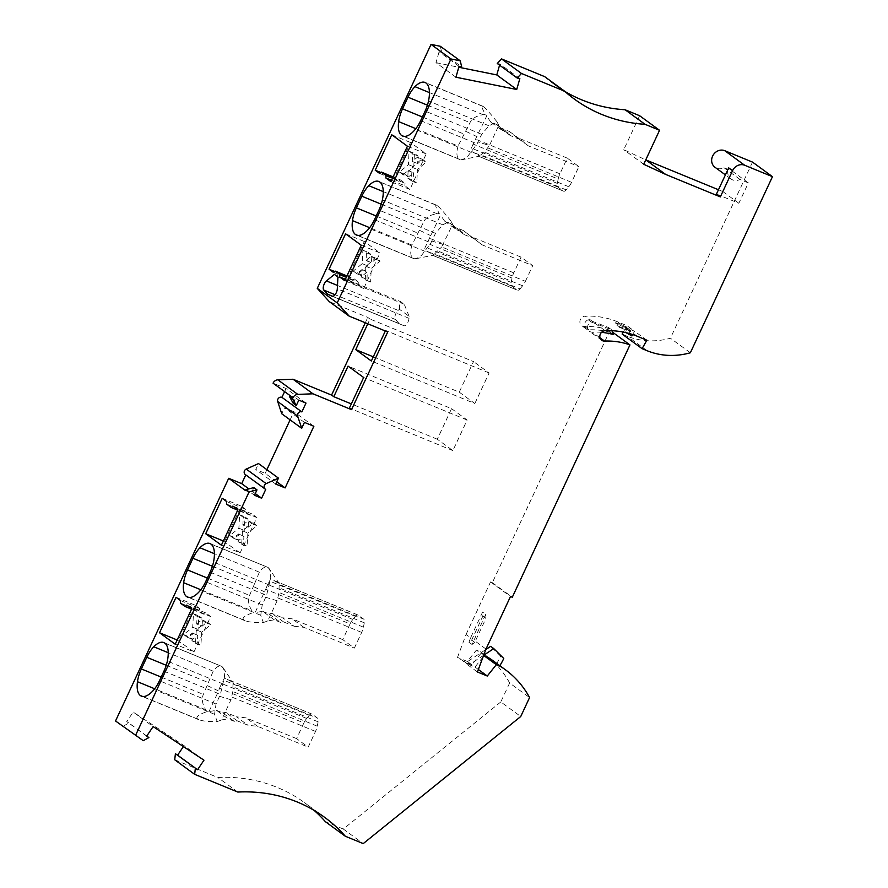 <?xml version="1.0" encoding="UTF-8"?>
<svg xmlns="http://www.w3.org/2000/svg" width="888" height="888" viewBox="0 0 888 888"><rect width="100%" height="100%" fill="white"/><g stroke="black" fill="none" stroke-linecap="round" stroke-linejoin="round"><path stroke-width="0.67" stroke-dasharray="4.44 3.33" d="M470.596 637.806L468.953 642.235L471.661 640.115L482.872 616.083L482.639 611.987L470.596 637.806L466.045 634.487L457.498 657.42L464.801 661.871L462.049 660.739M484.959 655.111L480.908 653.446L476.357 650.127L480.408 651.792L484.959 655.111A102.22 91.508 126.1 0 1 490.021 658.53A102.22 91.508 126.1 0 1 496.503 663.78L499.6 666.044A53.802 48.163 126.1 0 0 499.822 665.689M591.353 322.033L588.256 319.769L608.369 327.406L611.466 329.67L591.353 322.033A5.383 4.817 -53.9 0 0 587.656 326.318A5.383 4.817 -53.9 0 0 589.377 331.257A5.383 4.817 -53.9 0 0 592.218 332.101A78.544 70.319 -53.9 0 1 601.553 332.345M496.503 663.78A53.802 48.163 126.1 0 0 500.654 656.199L503.762 658.463M483.683 655.255L469.33 664.724L466.233 662.459L485.814 649.539M631.912 335.93L625.618 332.356L626.551 329.093A2.153 1.931 126.1 0 0 624.164 326.74L621.633 327.628L624.73 329.892L616.594 325.385L621.633 327.628M637.196 336.241L624.908 327.261A89.311 79.953 -53.9 0 0 618.603 325.008L619.691 327.65M629.048 333.444L629.648 331.346A2.153 1.931 126.1 0 0 627.272 329.004L624.73 329.892M624.908 327.261L634.565 331.235L632.689 334.554M611.899 330.713L611.466 329.67M613.486 334.587L610.389 332.323L608.369 327.406M618.603 325.008L615.506 322.744L616.594 325.385M480.908 653.446L471.905 664.79L467.354 661.46L476.357 650.127M482.872 616.083L485.969 618.348L474.758 642.368L472.05 644.488L485.736 614.252L482.639 611.987M471.661 640.115L474.758 642.368M465.345 662.448L467.909 664.135L465.146 663.003L462.248 660.184M467.909 664.135L464.801 661.871M500.654 656.199L490.664 646.331M471.905 664.79L466.233 662.459M468.953 642.235L472.05 644.488M485.969 618.348L485.736 614.252M483.072 656.898L475.002 667.055L469.33 664.724M499.6 666.044A102.22 91.508 126.1 0 0 493.129 660.794M690.353 352.78L670.407 338.217A75.325 67.433 -53.9 0 1 627.128 336.141L622.144 334.099M615.506 322.744A89.311 79.953 -53.9 0 1 621.8 324.997L631.468 328.971L628.815 333.666M646.864 340.215L634.565 331.235M631.468 328.971L626.917 325.652L617.26 321.678A89.311 79.953 -53.9 0 0 585.236 316.139A5.383 4.817 -53.9 0 0 580.23 319.946A5.383 4.817 -53.9 0 0 581.729 325.674A5.383 4.817 -53.9 0 0 584.57 326.518A78.544 70.319 -53.9 0 1 610.012 330.336L612.487 332.145M623.287 332.068L626.917 325.652M610.389 332.323A78.544 70.319 -53.9 0 0 589.121 329.837A5.383 4.817 -53.9 0 1 586.28 328.993A5.383 4.817 -53.9 0 1 584.559 324.053A5.383 4.817 -53.9 0 1 588.256 319.769M610.012 330.336L492.352 582.672L490.553 581.929L466.045 634.487M490.553 581.929L510.5 596.492M485.991 649.05L473.704 640.07M477.433 671.972L465.146 663.003M478.366 669.508L475.002 667.055M480.408 651.792A102.22 91.508 126.1 0 1 485.47 655.211A102.22 91.508 126.1 0 1 509.634 682.994L529.581 697.546M467.354 661.46L457.498 657.42M509.634 682.994L500.799 701.942L520.745 716.505M500.799 701.942L343.301 829.037L363.236 843.6M492.352 582.672L512.298 597.236M361.261 245.243L379.997 252.936L363.758 288.489L358.73 284.815L345.365 279.32M358.73 284.815L358.841 282.295L346.364 277.178M353.246 271.084L356.921 273.759L361.96 269.552L361.594 277.178L365.257 279.853L365.856 266.289L374.747 258.863L371.184 256.255L366.111 260.45L366.455 252.803L362.881 250.205L362.237 263.647L353.246 271.084L358.63 273.293L362.293 275.968L367.332 271.761L366.966 279.387L370.629 282.062L371.228 268.498L380.12 261.072L376.556 258.464L371.495 262.659L371.828 255.011L368.265 252.414L367.61 265.867L358.63 273.293M362.237 263.647L367.61 265.867M361.594 277.178L366.966 279.387M361.96 269.552L367.332 271.761M346.942 275.924L354.201 278.91L358.841 282.295M365.856 266.289L371.228 268.498M365.257 279.853L370.629 282.062M363.758 288.489L344.733 280.675M356.921 273.759L362.293 275.968M333.5 272.472L352.536 280.286L348.074 277.034L364.313 241.492L379.997 252.936M354.201 278.91L352.536 280.286M345.576 233.788L364.313 241.492M334.665 271.528L348.074 277.034M362.881 250.205L368.265 252.414M366.455 252.803L371.828 255.011M366.111 260.45L371.495 262.659M371.184 256.255L376.556 258.464M374.747 258.863L380.12 261.072M716.461 194.061L738.86 203.263L748.362 182.884L740.037 179.465A9.679 8.669 -53.9 0 1 731.035 178.988A9.679 8.669 -53.9 0 1 728.682 167.854M253.879 487.601L251.371 493.007L245.543 490.609M398.113 310.378L399.445 309.29L409.091 316.328L408.991 318.315A5.383 2.342 112.3 0 1 407.093 323.698A5.383 2.342 112.3 0 1 403.973 325.718A5.383 2.342 112.3 0 1 403.951 325.707L399.223 323.621L395.449 319.502A5.383 2.342 112.3 0 1 395.293 315.118A5.383 2.342 112.3 0 1 398.113 310.378L337.473 285.459M458.075 146.021C456.31 152.581 456.576 156.91 458.874 158.985L462.748 159.54L467.721 156.355L477.1 143.856L481.685 134.321L488.988 125.807L496.914 121.745C490.42 113.564 485.903 108.514 483.35 106.582L482.561 106.105C481.074 105.594 482.018 108.369 485.403 114.43L483.172 114.685C476.468 115.74 472.072 118.393 469.985 122.655L458.075 146.021L415.839 128.671M305.994 403.085L286.047 388.522L273.06 383.183M284.604 391.619L286.047 388.522M451.548 408.658L467.144 420.035L452.88 450.616L437.296 439.227L451.548 408.658L348.063 366.122M467.144 420.035L363.647 377.511M399.223 323.621L332.822 296.337M409.091 316.328L404.251 304.251L400.71 301.665L334.376 274.414M399.445 309.29L399.667 303.663L400.71 301.665M387.734 331.979L385.603 330.425L385.337 331.002M373.282 356.832L459.251 392.152L473.504 361.571L370.007 319.047L367.799 323.798M370.007 319.047L367.787 317.427L329.248 301.587M365.29 322.766L367.787 317.427M437.296 439.227L351.337 403.907M437.185 205.594L436.397 205.117C434.898 204.606 435.841 207.381 439.227 213.442L436.996 213.708C430.291 214.752 425.896 217.405 423.809 221.667L411.899 245.033C410.134 251.593 410.4 255.922 412.709 257.997L416.572 258.563L421.556 255.367L430.924 242.868L435.52 233.333L442.812 224.819L450.738 220.757C444.244 212.587 439.726 207.526 437.185 205.594L379.831 182.029M748.362 182.884L732.289 171.151L723.964 167.721A9.679 8.669 -53.9 0 1 714.962 167.255M738.86 203.263L722.788 191.531L732.289 171.151M404.251 304.251L337.917 277.001M206.915 711.643L205.694 709.745C202.22 703.862 201.443 698.756 203.363 694.416L213.187 671.184C216.683 666.455 219.669 664.957 222.133 666.677L224.076 669.963L224.542 676.756L220.391 694.383L216.039 704.018L214.563 714.296L217.205 721.589C208.369 721.689 202.298 721.078 198.979 719.78L197.724 719.102C195.36 717.127 198.424 714.629 206.915 711.643L208.969 711.599L218.592 690.975L207.437 685.68M303.885 722.943A10.756 4.684 -67.7 0 1 306.671 718.47L309.268 715.362A5.383 2.342 -67.7 0 1 311.855 714.041A5.383 2.342 -67.7 0 1 312.077 714.163L317.582 718.181A5.383 2.342 -67.7 0 1 318.126 721.833L317.249 726.184A10.756 4.684 -67.7 0 1 315.506 731.423L308.192 747.108L296.57 738.627L303.885 722.943L219.436 688.244L218.592 690.975M482.084 244.822L463.236 230.48L482.084 244.822L532.711 265.634L521.09 257.143L513.775 272.838A10.756 4.684 -67.7 0 0 512.032 278.066L511.155 282.417A5.383 2.342 -67.7 0 0 511.699 286.069L517.205 290.099A5.383 2.342 -67.7 0 0 517.427 290.221A5.383 2.342 -67.7 0 0 520.013 288.889L434.687 253.835L432.578 255.322C433.999 255.311 432.045 253.924 426.717 251.16C424.819 250.172 424.331 248.829 425.274 247.13L440.504 215.074L439.227 213.442M416.028 258.697L432.867 255.3L517.427 290.221M163.836 642.568L221.7 666.377L164.824 643.123M217.205 721.589L221.589 719.913L230.98 699.766L232.856 691.519L232.967 683.416C234.377 683.405 232.423 682.017 227.106 679.253L311.855 714.041M223.077 667.721L233.4 683.05L232.967 683.416L317.582 718.181M312.077 714.163L227.106 679.253C225.197 678.243 223.965 678.521 223.388 680.075L219.436 688.244M221.589 719.913L228.105 718.836L216.494 710.345L208.969 711.599M216.494 710.345L222.71 712.909L234.332 721.389L237.34 720.89L248.074 725.296L257.564 726.306L308.192 747.108M234.332 721.389L228.105 718.836M296.57 738.627L245.943 717.826L236.452 716.816L248.074 725.296M257.564 726.306L245.943 717.826M222.71 712.909L225.719 712.409L236.452 716.816M237.34 720.89L225.719 712.409M212.41 566.267L254.634 583.616L249.539 595.404C247.619 599.744 248.385 604.85 251.859 610.733L200.832 589.765M254.634 583.616L259.352 572.172C262.848 567.443 265.834 565.945 268.309 567.665L270.241 570.951L270.718 577.744L266.555 595.371L262.204 605.005L260.739 615.284L263.37 622.566C254.545 622.666 248.474 622.066 245.155 620.768L243.9 620.09C241.525 618.104 244.589 615.617 253.08 612.631L251.859 610.733M210.012 543.556L267.876 567.365L210.989 544.111M350.061 623.931A10.756 4.684 -67.7 0 1 352.836 619.447L355.433 616.35A5.383 2.342 -67.7 0 1 358.031 615.029A5.383 2.342 -67.7 0 1 358.241 615.151L363.758 619.169A5.383 2.342 -67.7 0 1 364.302 622.821L363.414 627.172A10.756 4.684 -67.7 0 1 361.671 632.411L354.356 648.096L342.746 639.615L350.061 623.931L265.612 589.232L255.145 612.587L253.08 612.631M358.241 615.151L273.271 580.23C278.599 582.994 280.553 584.382 279.132 584.404L279.565 584.038L269.253 568.709M342.746 639.615L292.119 618.814L282.617 617.804L294.239 626.284L283.516 621.878L280.508 622.377L274.281 619.813L267.765 620.901L277.156 600.754L279.032 592.496L279.132 584.404L363.758 619.169M352.836 619.447L267.765 584.493L269.564 581.063C270.141 579.509 271.373 579.231 273.271 580.23L358.031 615.029M267.765 584.493L265.612 589.232M294.239 626.284L303.729 627.294L354.356 648.096M267.765 620.901L263.37 622.566M274.281 619.813L262.659 611.333L255.145 612.587M262.659 611.333L268.886 613.897L271.894 613.397L282.617 617.804M283.516 621.878L271.894 613.397M268.886 613.897L280.508 622.377M303.729 627.294L292.119 618.814M450.849 223.665L462.47 232.145L456.243 229.581L444.633 221.101L450.849 223.665L452.503 226.074L464.124 234.554L462.47 232.145M463.236 230.48L452.503 226.074M464.124 234.554L474.847 238.961M520.013 288.889L522.61 285.792A10.756 4.684 -67.7 0 0 525.396 281.318L441.702 246.931L452.669 224.353L450.738 220.757M521.09 257.143L470.462 236.341M452.669 224.353L456.243 229.581M525.396 281.318L532.711 265.634M444.633 221.101L440.504 215.074M434.687 253.835L441.702 246.931M115.529 720.989L143.246 740.681M146.764 736.03L128.938 723.021L123.299 726.118M128.938 723.021L126.751 721.578L133.189 712.032L153.136 726.595M146.698 736.13L126.751 721.578M203.974 760.184L184.027 745.62L133.189 712.032M184.027 745.62L183.383 746.586M174.714 759.773L217.849 777.5A161.405 144.489 -53.9 0 1 304.551 802.685A161.405 144.489 -53.9 0 1 314.174 810.433M237.795 792.052L217.849 777.5M343.301 829.037L325.374 821.678M245.776 474.891L265.745 489.388M245.255 474.514A3.23 2.886 126.1 0 0 245.81 474.825M276.756 481.807L265.179 473.348L255.766 469.486L258.519 463.569M265.179 473.348L266.888 469.674M290.121 419.858L293.917 411.71L284.515 407.847L281.751 413.753M440.315 46.276L441.713 52.27L461.66 66.833M455.944 77.223L435.997 62.66L439.105 51.748L441.713 52.27M435.997 62.66L458.774 67.255M497.269 63.492L499.889 64.014L499.567 65.157M544.666 76.634A161.405 144.489 126.1 0 0 554.589 84.649A161.405 144.489 126.1 0 0 564.912 91.453M639.615 115.718L623.765 149.706L645.731 159.873M718.47 189.755L722.788 191.531M752.525 162.104L670.407 338.217M643.711 164.269L623.765 149.706M740.037 179.465L723.964 167.721M255.256 493.562L248.862 488.888M251.371 493.007L254.468 495.271M275.713 484.049L255.766 469.486M313.864 426.273L293.917 411.71M304.451 422.399L284.515 407.847M289.899 395.482L295.726 397.868L293.207 403.274M298.823 400.133L295.726 397.868M519.835 78.577L499.889 64.014M459.041 66.311L439.105 51.748M452.88 450.616L349.384 408.08M459.251 392.152L474.836 403.529L371.339 361.005M474.836 403.529L489.099 372.949L473.504 361.571M489.099 372.949L385.603 330.425M558.197 179.054L557.32 183.405A5.383 2.342 -67.7 0 0 557.864 187.057L563.381 191.075A5.383 2.342 -67.7 0 0 563.591 191.198A5.383 2.342 -67.7 0 0 566.189 189.877L568.786 186.78A10.756 4.684 -67.7 0 0 571.561 182.306L578.876 166.611L567.266 158.131L559.94 173.815A10.756 4.684 -67.7 0 0 558.197 179.054L473.126 144.1L486.68 116.062L485.403 114.43M566.189 189.877L480.852 154.812L478.643 156.299L563.591 191.198M480.852 154.812L484.393 152.103L489.455 145.488L478.099 142.025M473.126 144.1L471.439 148.118C470.507 149.817 470.984 151.16 472.893 152.148C478.221 154.912 480.175 156.299 478.754 156.31L462.204 159.685M567.266 158.131L516.627 137.329L509.401 131.468L498.679 127.062L497.025 124.642L508.646 133.133L502.419 130.569L490.798 122.089L497.025 124.642M490.798 122.089L486.68 116.062M502.419 130.569L498.845 125.341L489.455 145.488M509.401 131.468L521.023 139.949L510.289 135.542L508.646 133.133M521.023 139.949L528.249 145.81L578.876 166.611M528.249 145.81L516.627 137.329M498.845 125.341L496.914 121.745M510.289 135.542L498.679 127.062M379.676 173.46L398.701 181.274L394.25 178.022L410.489 142.48L426.173 153.924L409.934 189.477L404.895 185.803L391.53 180.308M398.701 181.274L400.366 179.898L393.118 176.912M400.366 179.898L405.017 183.283L392.54 178.155M404.895 185.803L405.017 183.283M380.83 172.516L394.25 178.022M403.085 174.747L408.125 170.54L407.759 178.166L411.433 180.841L412.032 167.277L420.923 159.851L417.349 157.243L412.287 161.427L412.62 153.791L409.057 151.182L408.413 164.635L399.422 172.072L403.085 174.747L408.458 176.956L413.508 172.749L413.142 180.375L416.805 183.05L417.404 169.486L426.296 162.06L422.721 159.452L417.66 163.636L418.004 155.999L414.43 153.391L413.786 166.844L404.795 174.281L408.458 176.956M399.422 172.072L404.795 174.281M408.413 164.635L413.786 166.844M409.057 151.182L414.43 153.391M412.62 153.791L418.004 155.999M412.287 161.427L417.66 163.636M417.349 157.243L422.721 159.452M420.923 159.851L426.296 162.06M412.032 167.277L417.404 169.486M411.433 180.841L416.805 183.05M407.759 178.166L413.142 180.375M408.125 170.54L413.508 172.749M426.173 153.924L407.426 146.22M391.741 134.776L410.489 142.48M409.934 189.477L390.909 181.652M177.178 640.004L193.961 651.914L175.214 644.211M196.681 623.998L201.809 619.824L205.483 622.499L196.315 629.87L195.504 643.245L191.941 640.637L192.374 633.044L187.213 637.196L183.638 634.587L192.707 627.228L193.473 613.73L197.136 616.405L196.681 623.998L202.053 626.207L207.193 622.033L210.856 624.708L201.698 632.078L200.888 645.454L197.314 642.845L197.747 635.253L192.585 639.404L189.022 636.796L198.079 629.437L198.845 615.939L202.519 618.614L202.053 626.207M193.961 651.914L210.767 616.594L205.727 612.92L204.04 614.285L199.389 610.9L199.534 608.391L195.083 605.139L178.277 640.459M193.473 613.73L198.845 615.939M197.136 616.405L202.519 618.614M183.638 634.587L189.022 636.796M192.707 627.228L198.079 629.437M187.213 637.196L192.585 639.404M192.374 633.044L197.747 635.253M191.941 640.637L197.314 642.845M196.315 629.87L201.698 632.078M195.504 643.245L200.888 645.454M201.809 619.824L207.193 622.033M205.483 622.499L210.856 624.708M176.057 597.324L195.083 605.139M180.508 600.577L199.534 608.391M210.767 616.594L191.741 608.78M205.727 612.92L186.702 605.105M204.04 614.285L191.553 609.157M199.389 610.9L180.375 603.085M223.343 540.992L240.126 552.891L221.389 545.199M222.222 498.312L241.247 506.127L224.442 541.447M242.846 524.986L247.985 520.812L251.648 523.487L242.491 530.846L241.68 544.233L238.106 541.625L238.539 534.021L233.378 538.172L229.814 535.575L238.872 528.205L239.649 514.718L243.312 517.393L242.846 524.986L248.229 527.195L253.358 523.021L257.032 525.696L247.863 533.055L247.053 546.442L243.49 543.833L243.923 536.241L238.761 540.381L235.187 537.784L244.256 530.414L245.021 516.927L248.684 519.602L248.229 527.195M240.126 552.891L256.932 517.582L251.903 513.908L250.205 515.273L237.729 510.145M226.673 501.565L245.71 509.379L245.554 511.877L250.205 515.273M245.71 509.379L241.247 506.127M239.649 514.718L245.021 516.927M243.312 517.393L248.684 519.602M229.814 535.575L235.187 537.784M238.872 528.205L244.256 530.414M233.378 538.172L238.761 540.381M238.539 534.021L243.923 536.241M238.106 541.625L243.49 543.833M242.491 530.846L247.863 533.055M241.68 544.233L247.053 546.442M247.985 520.812L253.358 523.021M251.648 523.487L257.032 525.696M256.932 517.582L237.906 509.768M251.903 513.908L232.878 506.082M245.554 511.877L226.551 504.073M624.164 326.74L627.272 329.004M626.551 329.093L629.648 331.346M647.075 350.704L627.128 336.141M621.8 324.997L617.26 321.678M605.183 330.702L585.236 316.139M589.121 329.837L584.57 326.518M600.01 337.784L592.218 332.101M395.449 319.502L335.076 294.705M403.774 136.341L458.874 158.985M403.951 325.707L332.312 296.281M408.991 318.315L337.307 288.855M471.284 152.359L415.295 129.348M481.685 134.321L425.119 111.078M488.988 125.807L428.527 100.977M436.996 213.708L383.261 191.619M205.694 709.745L154.656 688.777M197.724 719.102L142.591 696.447M161.183 677.078L203.363 694.416M214.563 714.296L154.112 689.465M517.205 290.099L432.578 255.322M511.699 286.069L426.717 251.16M213.187 671.184L168.254 652.724M166.234 665.279L208.469 682.628M223.332 684.082L167.344 661.083M163.936 671.184L220.391 694.383M216.039 704.018L159.463 680.774M230.98 699.766L219.625 696.314M315.506 731.423L231.824 697.036M207.359 578.066L249.539 595.404M259.352 572.172L214.419 553.701M269.497 585.07L213.52 562.071M210.101 572.172L266.555 595.371M262.204 605.005L205.639 581.751M243.9 620.09L188.756 597.435M264.757 591.952L253.613 586.668M277.156 600.754L265.801 597.302M260.739 615.284L200.288 590.453M361.671 632.411L277.988 598.024M355.433 616.35L269.564 581.063M420.646 120.657L477.1 143.856M381.252 204.185L423.809 221.667M376.201 215.984L418.048 233.189M411.899 245.033L369.674 227.683M443.279 244.5L431.923 241.037M357.598 235.353L412.709 257.997M435.52 233.333L378.943 210.09M374.481 219.68L430.924 242.868M442.812 224.819L382.362 199.989M425.108 251.371L369.131 228.371M430.891 235.697L419.735 230.403M513.775 272.838L429.326 238.139M483.35 106.582L426.007 83.017M483.172 114.685L429.437 92.607M422.366 116.972L464.213 134.166M427.417 105.173L469.985 122.655M477.056 136.685L465.911 131.391M317.249 726.184L232.856 691.519M318.126 721.833L232.8 686.779M559.94 173.815L475.502 139.116M571.561 182.306L487.878 147.919M557.864 187.057L472.893 152.148M563.381 191.075L478.754 156.31M309.268 715.362L223.388 680.075M306.671 718.47L221.6 683.516M557.32 183.405L471.439 148.118M363.414 627.172L279.032 592.496M568.786 186.78L484.393 152.103M512.032 278.066L426.962 243.112M511.155 282.417L425.274 247.13M522.61 285.792L438.217 251.115M364.302 622.821L278.965 587.756M625.896 326.962L628.993 329.226M601.676 340.237L589.377 331.257M586.28 328.993L581.729 325.674M485.47 655.211L490.021 658.53M332.29 296.27L403.973 325.718M459.762 159.507L402.608 136.019M436.397 205.117L378.843 181.474M198.979 719.78L141.425 696.137M245.155 620.768L187.601 597.113M413.586 258.519L356.432 235.043M324.497 817.238L304.551 802.685M554.589 84.649L574.536 99.212M731.035 178.988L725.407 174.881M482.561 106.105L425.019 82.462"/><path stroke-width="1.33" d="M499.822 665.689A53.802 48.163 126.1 0 0 503.762 658.463L493.761 648.595L483.683 655.255M493.761 648.595L490.664 646.331L485.814 649.539M626.051 332.667L631.912 335.93L632.689 334.554M628.715 334.61L629.048 333.444M601.553 332.345A78.544 70.319 -53.9 0 1 613.486 334.587L611.899 330.713M183.383 746.586L177.6 755.166L175.413 753.723L174.714 759.773L194.661 774.336L237.795 792.052A161.405 144.489 -53.9 0 1 324.497 817.238A161.405 144.489 -53.9 0 1 345.321 836.241L363.236 843.6L520.745 716.505L529.581 697.546A102.22 91.508 126.1 0 0 505.416 669.774L493.129 660.794A102.22 91.508 126.1 0 0 488.056 657.375L484.004 655.71L483.072 656.898M725.407 174.881L714.962 167.255A9.679 8.669 -53.9 0 1 713.097 155.189A9.679 8.669 -53.9 0 1 724.741 150.694L752.525 162.104L772.471 176.668L690.353 352.78A75.325 67.433 -53.9 0 1 647.075 350.704L642.091 348.662L646.864 340.215L637.196 336.241A89.311 79.953 -53.9 0 0 605.183 330.702A5.383 4.817 -53.9 0 0 600.177 334.499A5.383 4.817 -53.9 0 0 601.676 340.237A5.383 4.817 -53.9 0 0 604.517 341.081A78.544 70.319 -53.9 0 1 629.958 344.899L512.298 597.236L510.5 596.492L485.991 649.05L477.433 671.972L487.29 676.023L496.303 664.69L484.004 655.71M623.287 332.068L622.144 334.099L642.091 348.662M612.487 332.145L629.958 344.899M487.29 676.023L478.366 669.508M505.416 669.774A102.22 91.508 126.1 0 0 500.344 666.355L496.303 664.69M500.344 666.355L488.056 657.375M346.364 277.178L339.827 274.492L339.704 277.001L344.733 280.675L361.261 245.243L345.576 233.788L329.048 269.219L334.665 271.528M345.365 279.32L339.704 277.001M339.827 274.492L335.187 271.095L346.942 275.924M329.048 269.219L333.5 272.472L335.187 271.095M718.47 189.755L645.765 159.884L665.667 174.425L720.335 196.892L716.461 194.061L728.682 167.854L732.556 170.674A9.679 8.669 -53.9 0 1 744.688 165.257L724.741 150.694M135.476 735.553L249.095 491.885L245.998 489.632L245.543 490.609L228.693 478.31L115.529 720.989L143.246 740.681L148.884 737.584L146.698 736.13L153.136 726.595L203.974 760.184L197.547 769.73L177.6 755.166M245.998 489.632L253.879 487.601L256.987 489.865L254.468 495.271L261.627 498.212L265.745 489.388A3.23 2.886 126.1 0 1 266.167 483.627L278.466 478.133L275.713 484.049L285.126 487.912L313.864 426.273L304.451 422.399L301.698 428.316L297.658 416.106A3.23 2.886 -53.9 0 1 301.876 411.91L305.994 403.085L298.823 400.133L296.303 405.539L292.541 398.723L292.996 397.746A5.383 4.817 -53.9 0 1 297.824 394.394L277.877 379.831A5.383 4.817 -53.9 0 0 273.06 383.183L289.899 395.482L289.444 396.47L293.207 403.274L296.303 405.539M176.057 597.324L180.508 600.577L180.375 603.085L185.026 606.482L186.702 605.105L191.741 608.78L175.214 644.211L159.529 632.755L176.057 597.324M214.419 553.701L199.944 547.763A24.209 10.534 -67.7 0 1 210.012 543.556A24.209 10.534 -67.7 0 1 210.989 544.111A25.83 11.244 112.3 0 1 213.52 562.071A21.523 9.368 112.3 0 1 210.101 572.172L205.639 581.751A21.523 9.368 112.3 0 1 200.288 590.453A25.83 11.244 112.3 0 1 187.601 597.113A25.83 11.244 112.3 0 1 186.547 596.525A24.209 10.534 112.3 0 1 183.65 582.706A21.523 9.368 112.3 0 1 187.535 569.93L207.359 578.066M199.944 547.763A21.523 9.368 -67.7 0 0 192.962 558.274L187.535 569.93M205.705 533.744L221.389 545.199L237.906 509.768L232.878 506.082L231.191 507.459L226.551 504.073L226.673 501.565L222.222 498.312L205.705 533.744L223.343 540.992M142.591 696.447L140.371 695.548A25.83 11.244 112.3 0 0 141.425 696.137A25.83 11.244 112.3 0 0 154.112 689.465A21.523 9.368 112.3 0 0 159.463 680.774L163.936 671.184A21.523 9.368 112.3 0 0 167.344 661.083A25.83 11.244 112.3 0 0 164.824 643.123A24.209 10.534 -67.7 0 0 163.836 642.568A24.209 10.534 -67.7 0 0 153.779 646.775A21.523 9.368 -67.7 0 0 146.798 657.287L141.358 668.942L161.183 677.078M140.371 695.548A24.209 10.534 112.3 0 1 137.474 681.718A21.523 9.368 112.3 0 1 141.358 668.942M335.076 294.705L323.765 290.054A5.383 2.342 112.3 0 1 323.609 285.67A5.383 2.342 112.3 0 1 326.429 280.919L334.376 274.414L337.917 277.001L337.307 288.855A5.383 2.342 112.3 0 1 335.409 294.239A5.383 2.342 112.3 0 1 332.29 296.27L327.539 294.172L332.822 296.337M429.437 92.607L414.962 86.658A24.209 10.534 -67.7 0 1 425.019 82.462A24.209 10.534 -67.7 0 1 426.007 83.017A25.83 11.244 -67.7 0 1 428.527 100.977A21.523 9.368 -67.7 0 1 425.119 111.078L420.646 120.657A21.523 9.368 -67.7 0 1 415.295 129.348A25.83 11.244 -67.7 0 1 402.608 136.019A25.83 11.244 -67.7 0 1 401.565 135.431A24.209 10.534 112.3 0 1 398.668 121.612A21.523 9.368 112.3 0 1 402.541 108.824L407.981 97.181L427.417 105.173M301.876 411.91L281.929 397.347L284.604 391.619M349.195 316.15L329.248 301.587L317.271 288.356L337.218 302.919L349.195 316.15L387.734 331.979L351.515 409.646L349.384 408.08L363.647 377.511L348.063 366.122L333.799 396.703L331.568 395.082L365.29 322.766M720.335 196.892L732.556 170.674M367.799 323.798L355.755 349.628L371.339 361.005L385.337 331.002M772.471 176.668L744.688 165.257M351.337 403.907L333.799 396.703M369.674 227.683L352.492 220.624A24.209 10.534 112.3 0 0 355.389 234.443A25.83 11.244 -67.7 0 0 356.432 235.043A25.83 11.244 -67.7 0 0 369.131 228.371A21.523 9.368 -67.7 0 0 374.481 219.68L378.943 210.09A21.523 9.368 -67.7 0 0 382.362 199.989A25.83 11.244 -67.7 0 0 379.831 182.029A24.209 10.534 -67.7 0 0 378.843 181.474A24.209 10.534 -67.7 0 0 368.786 185.681A21.523 9.368 -67.7 0 0 361.805 196.193L381.252 204.185M323.765 290.054L327.539 294.172M352.492 220.624A21.523 9.368 112.3 0 1 356.377 207.848L361.805 196.193M146.764 736.03L148.884 737.584M197.547 769.73L175.413 753.723M194.661 774.336L195.349 768.287M345.321 836.241L325.374 821.678A161.405 144.489 -53.9 0 0 314.174 810.433M228.693 478.31L241.691 483.649L245.776 474.891M266.167 483.627L246.22 469.075A3.23 2.886 126.1 0 0 245.255 474.514L265.201 489.077M246.22 469.075L258.519 463.569L278.466 478.133M266.888 469.674L290.121 419.858M301.698 428.316L281.751 413.753L277.711 401.543A3.23 2.886 -53.9 0 1 281.929 397.347M331.568 395.082L293.04 379.243L277.877 379.831M317.271 288.356L431.035 44.4L450.971 58.963L460.262 60.839L461.66 66.833L459.041 66.311L455.944 77.223L516.727 89.488L496.781 74.925L458.774 67.255M460.262 60.839L440.315 46.276L431.035 44.4M499.567 65.157L496.781 74.925M564.613 91.187L521.478 73.471L517.216 78.044L497.269 63.492L501.531 58.908L544.666 76.634L564.613 91.187A161.405 144.489 126.1 0 0 574.536 99.212A161.405 144.489 126.1 0 0 645.043 124.309L659.562 130.281L643.711 164.269L665.667 174.425M564.912 91.453A161.405 144.489 126.1 0 0 625.096 109.757L639.615 115.718L659.562 130.281M625.096 109.757L645.043 124.309M517.216 78.044L519.835 78.577L516.727 89.488M337.218 302.919L450.971 58.963M351.515 409.646L312.987 393.806L297.824 394.394M249.095 491.885L256.987 489.865M261.627 498.212L255.256 493.562M248.862 488.888L241.691 483.649M285.126 487.912L276.756 481.807M292.541 398.723L289.444 396.47M414.962 86.658A21.523 9.368 -67.7 0 0 407.981 97.181M386.003 175.48L385.869 177.977L390.909 181.652L407.426 146.22L391.741 134.776L375.224 170.207L379.676 173.46L381.352 172.083L386.003 175.48L392.54 178.155M521.478 73.471L501.531 58.908M373.282 356.832L355.755 349.628M312.987 393.806L293.04 379.243M393.118 176.912L381.352 172.083M391.53 180.308L385.869 177.977M375.224 170.207L380.83 172.516M159.529 632.755L177.178 640.004M191.553 609.157L185.026 606.482M237.729 510.145L231.191 507.459M604.517 341.081L600.01 337.784M337.473 285.459L326.429 280.919M415.839 128.671L398.668 121.612M401.565 135.431L403.774 136.341M383.261 191.619L368.786 185.681M154.656 688.777L137.474 681.718M168.254 652.724L153.779 646.775M146.798 657.287L166.234 665.279M192.962 558.274L212.41 566.267M200.832 589.765L183.65 582.706M188.756 597.435L186.547 596.525M356.377 207.848L376.201 215.984M355.389 234.443L357.598 235.353M297.658 416.106L277.711 401.543M292.996 397.746L289.899 395.482M402.541 108.824L422.366 116.972"/></g></svg>

